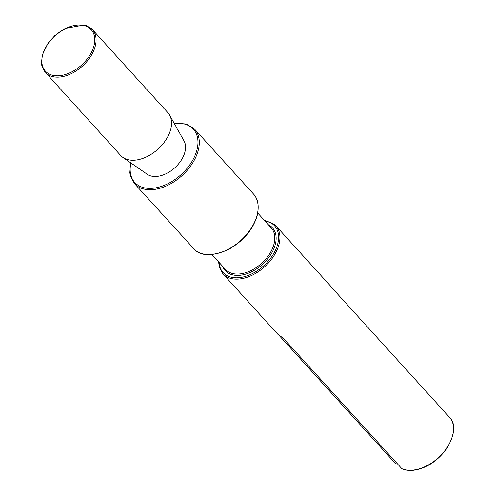 <?xml version="1.0" encoding="UTF-8"?>
<svg xmlns="http://www.w3.org/2000/svg" width="495" height="495" viewBox="0 0 495 495"><rect width="100%" height="100%" fill="white"/><g stroke="black" fill="none" stroke-linecap="round" stroke-linejoin="round"><path stroke-width="0.74" d="M120.656 155.467L122.042 156.785A31.866 20.4 137.8 0 0 122.927 157.453A31.866 20.4 137.8 0 0 147.516 156.389A31.866 20.4 137.8 0 0 169.593 115.075A31.866 20.4 137.8 0 0 167.836 112.625L92.367 29.533A31.866 20.4 137.8 0 1 72.047 73.297A31.866 20.4 137.8 0 1 46.573 73.693L120.656 155.467M122.927 157.453L147.25 174.29A25.109 16.069 -42.2 0 0 166.623 173.448A25.109 16.069 -42.2 0 0 184.016 140.902L169.593 115.075M274.236 224.26A35.727 22.869 137.8 0 1 275.789 225.732L330.153 285.59A35.727 22.869 137.8 0 1 331.52 287.341L450.722 418.591A35.727 22.869 137.8 0 1 451.935 437.679A35.727 22.869 137.8 0 1 413.22 470.077A35.727 22.869 137.8 0 1 401.829 468.666L282.62 337.411A35.727 22.869 137.8 0 1 278.809 335.109A35.727 22.869 137.8 0 1 277.256 333.636L222.892 273.772A35.727 22.869 137.8 0 0 224.439 275.251A35.727 22.869 137.8 0 0 265.933 265.543A35.727 22.869 137.8 0 0 275.789 225.732L274.174 224.204L264.355 220.331M278.871 335.158L395.604 463.685L396.483 462.775M401.829 468.666L402.286 468.852M90.987 28.221A31.866 20.4 137.8 0 1 92.367 29.533L86.811 25.79L84.057 24.991L65.179 28.432L54.79 35.64L48.021 43.251L42.285 54.995L41.456 63.539L41.976 66.398L45.194 72.381M71.453 72.072A30.9 19.781 137.8 0 1 46.747 72.456A30.9 19.781 137.8 0 1 65.117 28.747A30.9 19.781 137.8 0 1 89.818 28.357A30.9 19.781 137.8 0 1 71.453 72.072M174.314 123.527A39.588 25.344 137.8 0 1 191.639 127.599A39.588 25.344 137.8 0 1 168.108 183.602A39.588 25.344 137.8 0 1 136.459 184.097A39.588 25.344 137.8 0 1 130.89 162.966M192.809 127.456A40.553 25.963 137.8 0 1 194.566 129.127A40.553 25.963 137.8 0 1 168.702 184.833A40.553 25.963 137.8 0 1 136.286 185.334A40.553 25.963 137.8 0 1 134.529 183.664L195.141 250.136A40.553 25.963 137.8 0 0 227.564 249.629A40.553 25.963 137.8 0 0 253.421 193.929C258.112 198.823 259.337 206.167 257.091 215.956C252.673 230.175 242.94 241.467 227.898 249.814C211.439 256.651 199.931 256.2 193.384 248.465M257.753 213.06L271.217 227.879A30.9 19.781 137.8 0 1 262.69 262.313A30.9 19.781 137.8 0 1 226.809 270.703A30.9 19.781 137.8 0 1 225.466 269.428L212.002 254.609M268.364 224.742A31.866 20.4 137.8 0 1 271.05 226.469A31.866 20.4 137.8 0 1 264.695 262.239A31.866 20.4 137.8 0 1 226.636 271.947A31.866 20.4 137.8 0 1 222.614 266.291M264.862 220.881A34.761 22.25 137.8 0 1 273.067 224.402A34.761 22.25 137.8 0 1 266.137 263.427A34.761 22.25 137.8 0 1 224.612 274.013A34.761 22.25 137.8 0 1 219.112 262.437M130.575 162.75L129.832 172.761L130.519 176.325L134.529 183.664M253.421 193.929L194.566 129.127L186.411 124.004L174.129 123.193M218.611 261.88L219.347 267.269L222.892 273.772M450.784 418.671C455.852 425.502 454.404 435.631 446.447 449.07C437.091 461.396 426.133 468.456 413.585 470.25C408.975 470.677 405.127 470.194 402.045 468.808"/></g></svg>
